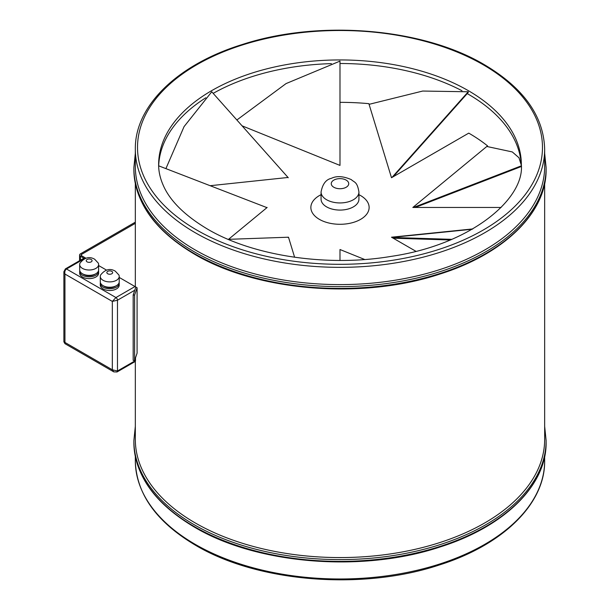 <?xml version="1.0" encoding="UTF-8"?>
<svg xmlns="http://www.w3.org/2000/svg" width="610" height="610" viewBox="0 0 610 610"><rect width="100%" height="100%" fill="white"/><g stroke="black" fill="none" stroke-linecap="round" stroke-linejoin="round"><path stroke-width="0.91" d="M135.328 149.191L135.328 166.431A204.67 118.165 0 0 0 195.269 249.986A204.67 118.165 0 0 0 418.315 275.606A204.67 118.165 0 0 0 544.661 166.431L544.661 149.191C543.708 116.098 523.578 87.909 484.264 64.629C422.738 28.014 319.251 19.413 242.467 44.446C177.731 64.347 134.703 105.835 135.328 149.191A204.67 118.165 0 0 0 195.269 232.745A204.67 118.165 0 0 0 418.315 258.358A204.67 118.165 0 0 0 544.661 149.191M135.328 361.311L135.328 439.406A204.67 118.165 0 0 0 195.269 522.961A204.67 118.165 0 0 0 418.315 548.573A204.67 118.165 0 0 0 544.661 439.406L544.661 183.633M521.154 163.251A181.361 104.706 0 0 0 468.236 94.176A181.361 104.706 0 0 0 467.222 93.597M462.006 90.745A181.361 104.706 0 0 0 339.991 63.509M331.39 63.631A181.361 104.706 0 0 0 213.172 93.368M205.814 97.775A181.361 104.706 0 0 0 158.676 165.828M91.21 259.479A2.913 1.685 0 0 0 88.038 259.113A2.913 1.685 0 0 0 86.239 260.668A2.913 1.685 0 0 0 87.093 261.858A2.913 1.685 0 0 0 90.265 262.224A2.913 1.685 0 0 0 92.064 260.668A2.913 1.685 0 0 0 91.21 259.479M82.457 268.4A9.47 5.467 0 0 0 92.773 269.589A9.47 5.467 0 0 0 98.622 264.534A9.47 5.467 0 0 0 98.286 263.093L94.664 259.227C89.403 256.177 84.523 257.466 80.017 263.093A9.47 5.467 0 0 0 79.681 264.534A9.47 5.467 0 0 0 82.457 268.4M79.681 264.534L79.681 269.887A9.47 5.467 0 0 0 82.457 273.753A9.47 5.467 0 0 0 92.773 274.935A9.47 5.467 0 0 0 98.622 269.887L98.622 264.534M83.173 274.126A7.648 4.415 0 0 0 83.745 274.5A7.648 4.415 0 0 0 95.137 274.126M79.773 270.634A9.47 5.467 0 0 0 79.681 271.374L79.681 273.158A9.47 5.467 0 0 0 82.457 277.024A9.47 5.467 0 0 0 92.773 278.206A9.47 5.467 0 0 0 98.622 273.158L98.622 271.374A9.47 5.467 0 0 0 98.53 270.634M79.681 271.374A9.47 5.467 0 0 0 82.457 275.24A9.47 5.467 0 0 0 92.773 276.421A9.47 5.467 0 0 0 98.622 271.374M111.813 271.374A2.913 1.685 0 0 0 108.641 271.008A2.913 1.685 0 0 0 106.841 272.563A2.913 1.685 0 0 0 107.695 273.753A2.913 1.685 0 0 0 110.867 274.119A2.913 1.685 0 0 0 112.667 272.563A2.913 1.685 0 0 0 111.813 271.374M103.059 280.295A9.47 5.467 0 0 0 113.376 281.477A9.47 5.467 0 0 0 119.225 276.429A9.47 5.467 0 0 0 118.889 274.988L115.267 271.122C110.006 268.072 105.118 269.361 100.62 274.988A9.47 5.467 0 0 0 100.284 276.429A9.47 5.467 0 0 0 103.059 280.295M100.284 276.429L100.284 281.782A9.47 5.467 0 0 0 103.059 285.648A9.47 5.467 0 0 0 113.376 286.83A9.47 5.467 0 0 0 119.225 281.782L119.225 276.429M103.769 286.021A7.648 4.415 0 0 0 104.348 286.387A7.648 4.415 0 0 0 115.74 286.021M100.375 282.521A9.47 5.467 0 0 0 100.284 283.269L100.284 285.053A9.47 5.467 0 0 0 103.059 288.919A9.47 5.467 0 0 0 113.376 290.101A9.47 5.467 0 0 0 119.225 285.053L119.225 283.269A9.47 5.467 0 0 0 119.133 282.521M100.284 283.269A9.47 5.467 0 0 0 103.059 287.135A9.47 5.467 0 0 0 113.376 288.316A9.47 5.467 0 0 0 119.225 283.269M135.328 223.344L81.458 254.446A1.456 0.839 0 0 0 81.031 255.041A1.456 0.839 0 0 0 81.458 255.636L85.98 258.243M98.622 265.541L106.582 270.138M119.225 277.436L134.993 286.54A2.188 1.258 60 0 1 135.771 287.234M135.328 222.154L80.428 253.851A2.913 1.685 0 0 0 79.575 255.041A2.913 1.685 0 0 0 80.428 256.231L84.516 258.587L66.49 268.995C65.003 270.116 64.492 271.801 64.95 274.05L63.882 271.724L63.882 341.798L64.95 342.439L64.973 343.689L63.882 341.798M134.757 290.238L117.478 300.219L112.331 301.409L115.938 297.543L66.49 268.995A2.188 1.258 -120 0 0 65.4 268.888L83.425 258.48A2.188 1.258 60 0 1 84.516 258.587M133.171 294.965L133.171 360.388L134.596 360.548L134.596 295.126L133.171 294.965L135.839 287.028L137.082 287.745L137.082 353.167L134.596 360.548M137.082 287.745L134.596 295.126M64.973 343.689L113.811 371.887L112.331 369.797L117.478 370.987L135.504 360.579L135.504 357.849M135.504 360.579A2.188 1.258 60 0 1 135.054 361.577L117.028 371.986A2.188 1.258 -120 0 0 117.478 370.987L117.478 300.219A2.188 1.258 -120 0 0 115.938 297.543L134.993 286.54M393.214 238.197L450.287 239.982M391.955 237.465L451.812 239.341M487.497 146.499L487.542 145.866A182.093 105.126 0 0 0 468.754 133.132L391.498 177.731L368.875 103.669A182.093 105.126 0 0 0 339.991 102.343L339.991 165.417L339.991 61.107L286.052 83.593L236.871 119.987M364.681 259.502L339.991 249.52M472.765 228.933L391.498 237.206L415.898 251.289M487.542 145.866L412.833 207.469L501.107 207.469M242.063 125.828L339.991 165.417M210.153 185.707L288.034 177.464M228.521 239.326L267.157 207.469L266.509 207.469M294.615 257.26L288.492 237.206L288.034 237.465M391.864 237.42L472.239 229.238M228.178 239.341L288.492 237.206M415.257 207.469L521.321 166.515M413.481 207.469L521.344 165.821M521.352 165.371L518.988 157.761L512.286 151.928L486.81 146.469M393.214 176.74L468.236 92.461L468.236 91.774L422.692 91.05L369.08 104.333M391.955 177.464L468.236 91.774M288.286 177.754L211.754 91.774L184.06 126.621L165.912 168.619M266.951 207.636L158.646 165.821M339.991 249.772L339.991 260.432M196.816 230.069A202.482 116.906 0 0 0 483.173 230.069A202.482 116.906 0 0 0 483.173 64.744A202.482 116.906 0 0 0 196.816 64.744A202.482 116.906 0 0 0 196.816 230.069M521.352 164.647A181.361 104.706 0 0 0 468.236 90.608A181.361 104.706 0 0 0 270.588 67.908A181.361 104.706 0 0 0 158.63 164.647C158.6 171.12 160.011 177.708 162.862 184.426C169.42 200.301 184.258 215.162 207.377 229.017C252.479 255.735 326.64 267.241 390.858 256.429C470.912 244.831 524.608 198.913 521.352 164.647M133.872 169.405A206.127 119.003 0 0 0 194.239 253.554A206.127 119.003 0 0 0 418.872 279.357A206.127 119.003 0 0 0 546.118 169.405C546.758 212.425 504.249 253.897 439.787 274.103C362.264 299.876 256.917 291.374 194.544 254.225C155.009 230.786 134.787 202.512 133.872 169.405L133.872 167.62A206.127 119.003 0 0 0 194.239 251.77A206.127 119.003 0 0 0 418.872 277.573A206.127 119.003 0 0 0 546.118 167.62L544.661 153.4M133.872 442.38A206.127 119.003 0 0 0 194.239 526.529A206.127 119.003 0 0 0 418.872 552.324A206.127 119.003 0 0 0 546.118 442.38C546.758 485.392 504.249 526.865 439.787 547.071C362.264 572.851 256.917 564.349 194.544 527.192C155.009 503.753 134.787 475.48 133.872 442.38L133.872 440.595A206.127 119.003 0 0 0 194.239 524.745A206.127 119.003 0 0 0 418.872 550.54A206.127 119.003 0 0 0 546.118 440.595L544.661 426.367M544.661 460.809C545.271 503.837 502.914 545.043 438.948 565.104C362.05 590.655 257.641 582.237 195.726 545.37C156.412 522.091 136.282 493.902 135.328 460.809A204.67 118.165 0 0 0 195.269 544.372A204.67 118.165 0 0 0 418.315 569.984A204.67 118.165 0 0 0 544.661 460.809L544.661 456.6M80.428 256.231L80.428 260.211M81.458 254.446L81.458 255.636M64.95 342.439L112.331 369.797L112.331 301.409L64.95 274.05L64.95 342.439M65.4 268.888L63.882 271.724M326.602 199.737A18.941 10.934 0 0 0 347.242 202.108A18.941 10.934 0 0 0 358.932 192.005C357.201 181.536 354.517 182.619 351.276 179.607C343.285 176.153 336.667 175.726 331.413 178.318C326.014 179.485 322.56 184.045 321.058 192.005A18.941 10.934 0 0 0 326.602 199.737M333.815 187.247A8.738 5.048 0 0 0 346.175 187.247A8.738 5.048 0 0 0 346.175 180.11A8.738 5.048 0 0 0 333.815 180.11A8.738 5.048 0 0 0 333.815 187.247M321.058 199.195L321.058 199.142A18.941 10.934 0 0 0 326.602 206.874A18.941 10.934 0 0 0 347.242 209.245A18.941 10.934 0 0 0 358.932 199.142L358.932 192.005M321.058 194.689A29.135 16.821 0 0 0 319.396 219.364A29.135 16.821 0 0 0 360.594 219.364A29.135 16.821 0 0 0 360.594 195.574A29.135 16.821 0 0 0 358.932 194.689M546.118 169.405L546.118 167.62M546.118 442.38L546.118 440.595M135.328 460.809L135.328 456.6M135.328 426.367L133.872 440.595M135.328 286.776L135.328 183.633M135.328 153.4L133.872 167.62M79.575 255.041L79.575 260.699M113.811 371.887L117.028 371.986M321.058 199.142L321.058 192.005"/></g></svg>
